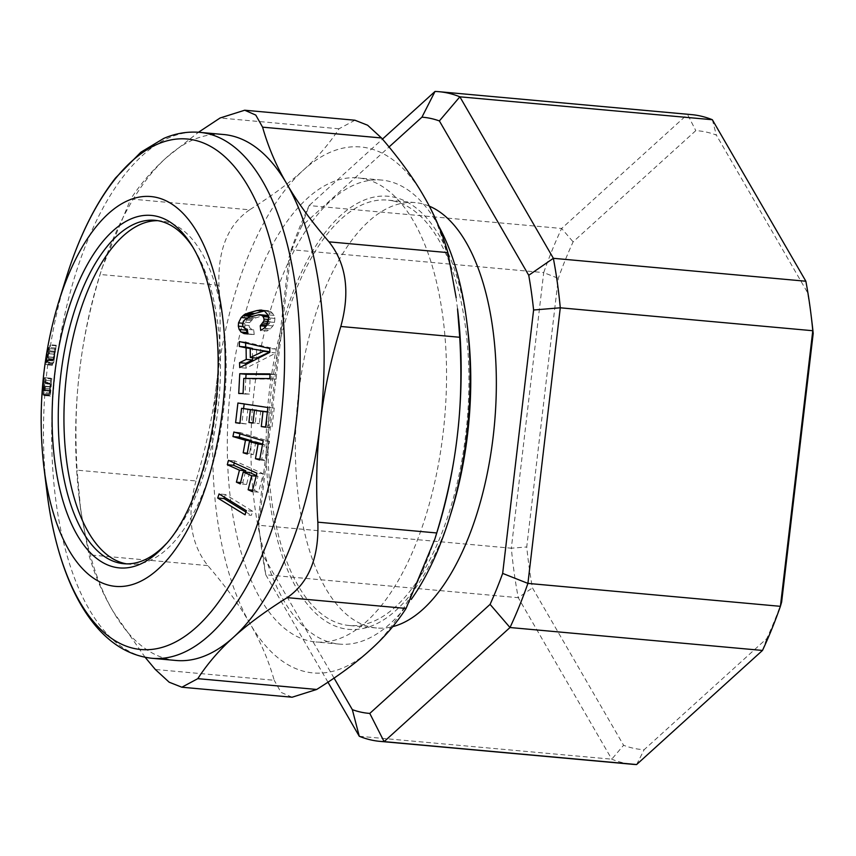 <?xml version="1.0" encoding="UTF-8"?>
<svg xmlns="http://www.w3.org/2000/svg" width="856" height="856" viewBox="0 0 856 856"><rect width="100%" height="100%" fill="white"/><g stroke="black" fill="none" stroke-linecap="round" stroke-linejoin="round"><path stroke-width="0.64" stroke-dasharray="4.28 3.21" d="M429.295 206.157A213.572 99.018 -84.8 0 0 420.745 203.45A213.572 99.018 -84.8 0 0 415.171 202.605A213.572 99.018 -84.8 0 0 297.835 400.298A213.572 99.018 -84.8 0 0 370.98 627.138A213.572 99.018 -84.8 0 0 376.554 627.983A213.572 99.018 -84.8 0 0 392.722 626.645M393.332 200.967A213.572 99.018 -84.8 0 0 387.757 200.111A213.572 99.018 -84.8 0 0 270.421 397.805A213.572 99.018 -84.8 0 0 343.566 624.645A213.572 99.018 -84.8 0 0 349.141 625.501A213.572 99.018 -84.8 0 0 466.477 427.807A213.572 99.018 -84.8 0 0 393.332 200.967M467.772 329.592A217.456 100.826 -84.8 0 0 393.792 197.115A217.456 100.826 -84.8 0 0 269.319 391.395A217.456 100.826 -84.8 0 0 343.117 628.497A217.456 100.826 -84.8 0 0 451.155 512.551M438.679 226.112A232.982 108.027 -84.8 0 0 387.682 180.991A232.982 108.027 -84.8 0 0 381.605 180.06A232.982 108.027 -84.8 0 0 253.601 395.729A232.982 108.027 -84.8 0 0 333.391 643.188A232.982 108.027 -84.8 0 0 339.468 644.119A232.982 108.027 -84.8 0 0 411.244 599.446M364.078 178.84A232.982 108.027 -84.8 0 0 357.99 177.909A232.982 108.027 -84.8 0 0 229.986 393.578A232.982 108.027 -84.8 0 0 309.776 641.037A232.982 108.027 -84.8 0 0 315.864 641.968A232.982 108.027 -84.8 0 0 443.868 426.309A232.982 108.027 -84.8 0 0 364.078 178.84M811.852 321.3A310.642 144.033 -84.8 0 0 807.476 292.485L716.344 135.077A310.642 144.033 -84.8 0 0 706.168 132.049A310.642 144.033 -84.8 0 0 695.8 130.636L573.113 241.863A310.642 144.033 -84.8 0 0 558.294 278.339L526.74 546.963A310.642 144.033 -84.8 0 0 532.464 587.879L623.596 745.287A310.642 144.033 -84.8 0 0 633.772 748.315A310.642 144.033 -84.8 0 0 644.14 749.717L766.826 638.501A310.642 144.033 -84.8 0 0 781.646 602.025M691.552 114.618A326.179 151.234 -84.8 0 0 687.507 114.372L561.632 228.477A326.179 151.234 -84.8 0 0 543.71 272.604L558.294 278.339M327.976 682.211L265.767 574.772A326.179 151.234 95.2 0 1 260.588 541.366A326.179 151.234 95.2 0 1 258.844 525.274L291.222 249.674L543.71 272.604L511.332 548.204L526.74 546.963M334.075 678.113L262.974 555.309A299.279 138.758 -84.8 0 1 259.175 529.821A299.279 138.758 -84.8 0 1 258.116 520.576L289.06 257.185L291.222 249.674A326.179 151.234 95.2 0 1 309.134 205.558L561.632 228.477L573.113 241.863M435.019 91.453L687.507 114.372L695.8 130.636M712.353 119.733L716.344 135.077M805.86 281.228L807.476 292.485M762.482 650.442L766.826 638.501M636.607 764.547L644.14 749.717M258.116 520.576L258.844 525.274L511.332 548.204A326.179 151.234 -84.8 0 0 518.255 597.691L611.762 759.186A326.179 151.234 -84.8 0 0 624.045 762.996A326.179 151.234 -84.8 0 0 632.563 764.301M359.274 736.267L611.762 759.186L623.596 745.287M262.974 555.309L265.767 574.772L518.255 597.691L532.464 587.879M289.06 257.185A299.279 138.758 -84.8 0 1 301.633 226.219L389.073 146.965M301.633 226.219L309.134 205.558L382.461 139.1M457.532 308.888A264.044 122.429 -84.8 0 0 423.763 196.12A264.044 122.429 -84.8 0 0 306.223 167.626A264.044 122.429 -84.8 0 0 303.388 170.119A264.044 122.429 -84.8 0 0 216.557 383.937A264.044 122.429 -84.8 0 0 250.091 623.767A264.044 122.429 -84.8 0 0 367.641 652.261A264.044 122.429 -84.8 0 0 370.466 649.768A264.044 122.429 -84.8 0 0 437.352 531.062M354.93 120.225L338.997 128.785C329.967 142.738 319.02 155.664 306.17 167.562L303.388 170.119C289.531 182.799 271.609 196.024 249.62 209.806L130.722 199.009C140.363 184.115 152.24 170.333 166.332 157.675L198.496 132.252M249.62 209.806C227.942 224.764 217.724 249.92 218.965 285.273C221.073 320.465 220.27 353.357 216.557 383.937C213.08 414.55 206.221 446.885 195.981 480.965L77.083 470.169C74.986 434.966 75.788 402.085 79.501 371.504C82.978 340.891 89.837 308.556 100.077 274.476L102.025 268.153L130.722 199.009M195.981 480.965C186.533 515.483 190.481 543.699 207.815 565.602C225.738 586.467 239.83 605.845 250.091 623.767C260.599 641.7 268.634 660.543 274.209 680.274L155.321 669.478M145.146 657.312L113.046 611.323C102.549 593.379 94.502 574.547 88.928 554.816L80.657 509.769L77.083 470.169M292.099 697.223L281.025 692.365L274.209 680.274M175.994 660.468A264.044 122.429 95.2 0 1 113.046 611.323A264.044 122.429 95.2 0 1 79.49 500.246A264.044 122.429 95.2 0 1 79.276 498.556A264.044 122.429 95.2 0 1 79.501 371.504A264.044 122.429 95.2 0 1 99.446 276.381A264.044 122.429 95.2 0 1 166.332 157.675A264.044 122.429 95.2 0 1 169.167 155.182A264.044 122.429 95.2 0 1 223.748 134.531M256.533 349.205L256.65 358.108M53.254 357.273L46.93 356.695L46.566 359.595L46.534 360.237L52.933 360.911L54.945 347.985L52.344 365.245L55.126 351.516L53.735 362.548L56.325 345.289L52.933 360.911L46.534 360.237L53.051 360.526M52.291 363.447L45.967 362.869L45.892 364.41L52.344 365.245L46.021 364.667L48.792 350.939L47.133 362.516L47.401 361.981L53.735 362.548M49.937 383.328L43.602 382.75L44.266 378.266L50.6 378.844L50.836 378.213L49.241 393.022L49.509 395.333L51.093 384.291L50.376 396.093L51.852 378.598L49.659 391.31L43.271 390.411L49.734 391.117M50.397 382.611L50.836 378.213L44.501 377.646L44.266 378.266L44.063 382.033L50.397 382.611L50.108 383.97L43.784 383.402L44.063 382.033M49.605 390.989L50.108 383.97M252.531 357.733L252.424 348.831M245.907 364.442L246.057 368.155L276.146 352.94L269.811 352.362M245.683 343.01L245.693 342.143L276.081 349.088L276.146 352.94M250.369 334.161L254.189 334.536L247.866 333.958L250.369 334.161L247.47 332.62M266.676 315.372L262.995 315.682L253.408 318.56L249.578 322.637L249.16 325.483C248.925 327.495 250.444 328.971 253.718 329.902L254.189 334.536M263.306 311.145L267.554 310.6L270.892 311.659L274.134 315.393L274.883 318.421L274.509 322.402L272.914 325.922L270.303 328.897L267.051 331.005L266.569 326.371L269.394 323.557L270.378 319.663L269.49 317.169L267.853 315.8M244.944 328.501L244.859 323.44L247.898 317.64M244.195 403.957L274.23 408.087L271.919 427.786L265.585 427.208M247.908 408.901L246.228 423.934L241.938 423.281L243.586 408.505M256.714 410.217L255.249 423.035L259.293 423.645L252.959 423.067M260.759 410.827L259.293 423.645M267.318 411.811L269.308 412.111L267.618 427.133L271.919 427.786M239.937 433.81L240.194 432.58L269.533 441.332L265.981 460.56L259.657 459.993M251.792 440.872L249.524 453.391L253.483 454.568L247.149 453.99M255.751 442.049L253.483 454.568M262.535 444.071L264.408 444.639L261.776 459.308L265.981 460.56M224.465 497.25L225.396 494.5L252.691 511.267L251.322 515.355L244.987 514.777M245.907 512.038L251.322 515.355M245.79 378.438L245.051 394.07L249.406 394.092L250.102 379.005L276.114 379.155L276.435 374.468L270.1 373.901M270.068 374.436L276.435 374.468M234.266 462.946L234.833 460.913L263.263 473.785L258.544 492.179L252.22 491.612M245.405 472.127L242.74 482.741L246.571 484.475L240.247 483.897M249.61 472.501L246.571 484.475M256.297 475.529L257.998 476.3L254.478 490.338L258.544 492.179M53.265 359.499L46.93 358.921L46.716 359.948M56.068 345.792L49.734 345.225L50.001 344.722L47.401 361.981M46.93 358.921L49.734 345.225M56.325 345.289L50.001 344.722M53.457 363.083L47.133 362.516M55.126 351.516L48.792 350.939M52.89 362.955L46.556 362.377M53.029 357.466L46.706 356.888L45.967 362.869M53.575 354.149L47.241 353.582L48.278 348.51L48.61 347.408L54.945 347.985M46.706 356.888L47.241 353.582M54.228 352.308L47.893 351.741L48.61 347.408M53.8 354.106L47.465 353.528L47.893 351.741M46.93 356.695L47.465 353.528M49.873 390.304L43.549 389.726L43.41 390.55M51.66 378.523L45.336 377.956L44.052 395.526L50.376 396.093M43.549 389.726L45.336 377.956M51.852 378.598L45.529 378.02M50.172 396.018L44.052 395.526M51.093 384.291L44.758 383.713L43.849 395.451M49.702 394.124L43.378 393.546L44.758 383.713M43.378 393.546L43.025 395.14L42.907 392.444L49.241 393.022M49.605 386.591L43.282 386.013L42.907 392.444M43.282 386.013L43.602 382.75M49.787 387.008L43.453 386.441L43.784 383.402M43.453 386.441L43.271 390.411M246.057 368.155L239.734 367.588M276.081 349.088L269.758 348.51M245.693 342.143L239.37 341.565M253.718 329.902L247.384 329.325M249.578 322.637L243.243 322.059M250.99 320.433L244.656 319.855M252.017 319.395L245.693 318.828M253.408 318.56L247.084 317.993M255.644 317.704L249.321 317.127M262.995 315.682L256.672 315.104M265.264 315.308L258.94 314.73M269.49 317.169L268.463 317.073M270.164 321.674L268.27 321.503M269.394 323.557L267.639 323.397M268.131 325.152L266.794 325.034M266.569 326.371L265.906 326.307M267.051 331.005L260.716 330.427M270.303 328.897L263.98 328.319M272.914 325.922L266.591 325.344M274.509 322.402L268.174 321.824M274.134 315.393L267.8 314.826M270.892 311.659L264.558 311.081M267.554 310.6L261.219 310.022M244.859 323.44L242.901 323.258M274.23 408.087L267.896 407.51M244.249 403.593L237.915 403.015M241.938 423.281L239.926 423.099M246.228 423.934L239.905 423.356M255.249 423.035L252.98 422.832M269.308 412.111L267.307 411.929M267.618 427.133L265.606 426.951M269.533 441.332L263.199 440.754M240.194 432.58L233.87 432.002M249.524 453.391L247.288 453.188M264.408 444.639L262.45 444.457M261.776 459.308L259.796 459.126M252.691 511.267L246.368 510.7M225.396 494.5L219.072 493.933M276.114 379.155L269.779 378.587M245.051 394.07L238.728 393.493M249.406 394.092L243.072 393.525M250.102 379.005L243.778 378.427M263.263 473.785L256.939 473.208M234.833 460.913L228.509 460.335M242.74 482.741L240.568 482.538M257.998 476.3L256.126 476.129M254.478 490.338L252.552 490.167M166.085 543.892A172.409 79.94 -84.8 0 0 167.755 542.105A172.409 79.94 -84.8 0 0 217.98 324.916A172.409 79.94 -84.8 0 0 194.323 249.471A172.409 79.94 -84.8 0 0 193.007 247.416M126.635 563.858A172.409 79.94 -84.8 0 0 129.459 564.222A172.409 79.94 -84.8 0 0 223.662 325.43A172.409 79.94 -84.8 0 0 165.144 221.511A172.409 79.94 -84.8 0 0 160.639 220.827A172.409 79.94 -84.8 0 0 157.793 220.677M338.997 128.785L220.099 117.989M218.965 285.273L100.077 274.476M207.815 565.602L88.928 554.816M199.79 132.359A264.044 122.429 -84.8 0 0 55.522 498.074A264.044 122.429 -84.8 0 0 152.036 658.296M66.565 276.691A256.286 118.824 -84.8 0 0 46.994 492.328L47.198 493.987M52.58 364.474L46.245 363.896M52.558 360.911L46.224 360.333M54.121 351.249L47.797 350.682M54.613 349.077L48.278 348.51M53.019 358.964L46.695 358.397M52.901 360.162L46.566 359.595M49.509 395.333L43.185 394.755M49.359 395.718L43.025 395.14L49.359 395.718M49.241 394.969L42.907 394.391M49.359 390.186L43.025 389.608M50.279 380.653L43.945 380.075M49.659 388.785L43.324 388.207M49.605 390.143L43.271 389.566M249.16 325.483L242.837 324.916M270.378 319.663L268.581 319.502M274.883 318.421L268.559 317.854M272.732 313.178L266.409 312.601M268.88 310.846L262.557 310.268M265.949 310.664L262.974 310.396M244.656 326.725L243.254 326.596M43.795 466.338A195.703 90.736 95.2 0 1 58.743 301.676M167.755 542.105L164.491 545.7A176.957 82.048 -84.8 0 0 216.044 322.787A176.957 82.048 -84.8 0 0 191.755 245.351L194.323 249.471M415.171 202.605L387.757 200.111M376.554 627.983L349.141 625.501M381.605 180.06L357.99 177.909M339.468 644.119L315.864 641.968M259.175 529.821L260.588 541.366M99.446 276.381L102.025 268.153M79.276 498.556L80.657 509.769M52.28 365.319L45.957 364.742M52.901 360.943L46.577 360.365M50.825 378.213L44.491 377.646M252.253 334.514L245.918 333.936M160.639 220.827L154.968 220.302M129.459 564.222L123.788 563.708"/><path stroke-width="1.28" d="M392.722 626.645A213.572 99.018 -84.8 0 0 494.629 422.511A213.572 99.018 -84.8 0 0 429.295 206.157M411.244 599.446A232.982 108.027 -84.8 0 0 449.154 518.95L451.155 512.551A217.456 100.826 -84.8 0 0 467.772 329.592L466.948 322.926A232.982 108.027 -84.8 0 0 438.679 226.112M449.154 518.95A232.982 108.027 -84.8 0 0 466.948 322.926M334.075 678.113L352.34 709.656A299.279 138.758 -84.8 0 0 360.986 712.149A299.279 138.758 -84.8 0 0 369.781 713.423L490.081 604.368A299.279 138.758 -84.8 0 0 502.665 573.402L533.598 310.011A299.279 138.758 -84.8 0 0 528.74 275.279L439.374 120.931L459.865 96.814L553.361 258.309A326.179 151.234 95.2 0 1 560.284 307.796L527.917 583.396A326.179 151.234 95.2 0 1 509.994 627.523L384.109 741.628A326.179 151.234 95.2 0 1 380.075 741.382L632.563 764.301A326.179 151.234 -84.8 0 0 636.607 764.547L762.482 650.442A326.179 151.234 -84.8 0 0 780.405 606.326L781.646 602.025L813.2 333.401A310.642 144.033 -84.8 0 0 811.852 321.3L811.028 314.634A326.179 151.234 -84.8 0 0 805.86 281.228L712.353 119.733A326.179 151.234 -84.8 0 0 700.058 115.924A326.179 151.234 -84.8 0 0 691.552 114.618L439.064 91.699A326.179 151.234 95.2 0 1 447.57 93.004A326.179 151.234 95.2 0 1 459.865 96.814L712.353 119.733M502.665 573.402L527.917 583.396L780.405 606.326L812.783 330.726L813.2 333.401M533.598 310.011L560.284 307.796L812.783 330.726A326.179 151.234 -84.8 0 0 811.028 314.634M439.374 120.931A299.279 138.758 -84.8 0 0 430.729 118.438A299.279 138.758 -84.8 0 0 421.944 117.165L435.019 91.453A326.179 151.234 95.2 0 1 439.064 91.699M389.073 146.965L421.944 117.165M380.075 741.382A326.179 151.234 95.2 0 1 371.558 740.076A326.179 151.234 95.2 0 1 359.274 736.267L327.976 682.211M369.781 713.423L384.109 741.628L636.607 764.547M528.74 275.279L553.361 258.309L805.86 281.228M490.081 604.368L509.994 627.523L762.482 650.442M382.461 139.1L435.019 91.453M352.34 709.656L359.274 736.267M434.784 539.291L436.721 532.967C446.96 498.888 453.819 466.552 457.297 435.939A264.044 122.429 -84.8 0 0 457.532 308.888L459.715 337.275C461.812 372.478 461.01 405.359 457.297 435.939A264.044 122.429 -84.8 0 1 437.352 531.062L434.784 539.291L406.076 608.434L287.188 597.638C265.2 611.409 247.277 624.645 233.41 637.324L230.628 639.881C217.777 651.78 206.842 664.705 197.8 678.658L181.868 687.218L169.178 682.211L155.321 669.478L145.146 657.312M328.982 241.841L447.881 252.627C442.295 232.896 434.26 214.064 423.763 196.12C413.502 178.209 399.41 158.82 381.487 137.966L262.589 127.169C268.174 146.9 276.21 165.743 286.707 183.676C296.968 201.599 311.06 220.976 328.982 241.841C346.327 263.744 350.265 291.96 340.816 326.478C330.577 360.558 323.718 392.893 320.251 423.506C316.538 454.087 315.725 486.978 317.833 522.171C319.074 557.524 308.856 582.679 287.188 597.638M198.496 132.252L220.099 117.989L244.698 110.221L354.93 120.225L367.62 125.233L381.487 137.966M244.698 110.221L255.773 115.079L262.589 127.169M406.076 608.434C396.435 623.328 384.558 637.11 370.466 649.768L367.609 652.326C354.256 664.17 337.285 676.55 316.699 689.455L292.099 697.223L181.868 687.218M447.881 252.627L456.152 297.674M263.541 351.238L250.327 357.53L250.198 348.627L269.8 351.805M199.79 132.359L223.748 134.531A264.044 122.429 95.2 0 1 286.707 183.676A264.044 122.429 95.2 0 1 320.262 294.753A264.044 122.429 95.2 0 1 320.251 423.506A264.044 122.429 95.2 0 1 233.41 637.324A264.044 122.429 95.2 0 1 230.585 639.817A264.044 122.429 95.2 0 1 175.994 660.468L152.036 658.296A264.044 122.429 -84.8 0 0 296.304 292.581A264.044 122.429 -84.8 0 0 199.79 132.359C187.571 131.321 175.544 133.343 163.731 138.426L140.855 152.229L115.485 178.027C95.455 203.717 79.148 236.609 66.565 276.691A256.286 118.824 -84.8 0 1 186.801 138.982A256.286 118.824 -84.8 0 1 280.886 294.518A256.286 118.824 95.2 0 1 193.852 629.438A256.286 118.824 95.2 0 1 47.198 493.976C58.775 584.049 95.144 652.144 152.036 658.296M269.865 351.902L256.65 358.108L250.327 357.53M269.8 351.891L263.541 351.324M269.865 351.816L250.198 348.627M245.907 364.442L245.865 363.265L252.584 359.991L252.531 357.733M252.424 348.831L246.089 347.857L246.25 359.413L252.584 359.991M252.424 348.435L245.64 347.001L245.693 342.143M268.238 316.003L258.94 314.73L249.321 317.127L244.656 319.855L243.243 322.059L242.837 324.916C242.59 326.928 244.11 328.394 247.384 329.325L247.866 333.958L244.046 333.583L247.866 333.958M264.279 310.942L254.746 313.499L248.422 312.921L256.971 310.567L263.306 311.145M247.512 318.079L250.562 315.265L254.746 313.499M244.944 328.501L247.748 332.845M243.586 408.505L244.195 403.957M239.926 423.099L235.603 422.714L239.905 423.356L241.585 408.323L256.682 410.463M252.98 422.832L248.914 422.457L252.959 423.067L254.425 410.249L267.318 411.811M251.643 441.675L251.792 440.872L239.263 437.138L239.937 433.81M247.288 453.188L243.19 452.813L247.149 453.99L249.428 441.482L255.751 442.049L262.535 444.071M245.907 512.038L224.026 498.588L224.465 497.25M245.79 378.438L246.089 374.297L270.068 374.436M245.405 472.127L245.768 470.768L233.624 465.279L234.266 462.946M240.568 482.538L236.406 482.163L240.247 483.897L243.275 471.934L249.61 472.501L256.297 475.529M245.865 363.265L239.53 362.698L246.25 359.413M239.53 362.698L239.734 367.588L269.811 352.362L269.758 348.51L239.37 341.565L239.306 346.434L246.089 347.857M245.64 347.001L239.306 346.434M267.853 315.8L258.94 314.73M268.463 317.073L263.166 316.592L261.529 315.222M268.581 319.502L264.044 319.085L263.166 316.592M268.27 321.503L263.83 321.096L260.245 325.794L260.716 330.427L263.98 328.319L266.591 325.344L268.174 321.824L268.559 317.854L267.8 314.826L264.558 311.081L261.219 310.022L256.971 310.567M264.044 319.085L263.83 321.096M267.639 323.397L263.06 322.98M266.794 325.034L261.797 324.574M265.906 326.307L260.245 325.794M250.562 315.265L244.238 314.687L248.422 312.921M246.999 318.036L241.178 317.501L244.238 314.687M242.901 323.258L238.535 322.862L241.178 317.501M243.254 326.596L238.321 326.147L238.535 322.862M245.501 330.074L239.177 329.496L241.135 332.042L244.046 333.583M238.321 326.147L239.177 329.496M235.603 422.714L237.915 403.015L267.896 407.51L265.585 427.208L261.294 426.566L265.606 426.951M256.714 410.217L250.38 409.65L248.914 422.457M241.585 408.323L250.38 409.65M267.307 411.929L262.974 411.533L261.294 426.566M254.425 410.249L262.974 411.533M239.263 437.138L232.939 436.56L233.87 432.002L263.199 440.754L259.657 459.993L255.452 458.73L259.796 459.126M251.792 440.872L245.469 440.294L243.19 452.813M232.939 436.56L245.469 440.294M262.45 444.457L258.084 444.061L255.452 458.73M249.428 441.482L258.084 444.061M246.368 510.7L244.987 514.777L217.691 498.01L219.072 493.933L246.368 510.7M224.026 498.588L217.691 498.01M239.755 373.719L238.728 393.493L243.072 393.525L243.778 378.427L269.779 378.587L270.1 373.901L239.755 373.719L246.089 374.297M233.624 465.279L227.3 464.701L228.509 460.335L256.939 473.208L252.22 491.612L248.144 489.76L252.552 490.167M245.768 470.768L239.445 470.201L236.406 482.163M227.3 464.701L239.445 470.201M256.126 476.129L251.664 475.733L248.144 489.76M243.275 471.934L251.664 475.733M193.007 247.416A172.409 79.94 -84.8 0 0 154.968 220.302A172.409 79.94 -84.8 0 0 60.765 459.094A172.409 79.94 -84.8 0 0 123.788 563.708A172.409 79.94 -84.8 0 0 166.085 543.892M157.793 220.677A172.409 79.94 -84.8 0 0 66.447 459.608A172.409 79.94 -84.8 0 0 124.965 563.537A172.409 79.94 -84.8 0 0 126.635 563.858M316.699 689.455L197.8 678.658M340.816 326.478L459.715 337.275M436.721 532.967L317.833 522.171M43.795 466.338C37.504 410.431 42.49 355.54 58.743 301.676A195.703 90.736 95.2 0 1 150.56 196.516A195.703 90.736 95.2 0 1 222.41 315.286A195.703 90.736 95.2 0 1 155.942 571.048A195.703 90.736 95.2 0 1 43.956 467.601A195.703 90.736 95.2 0 1 43.795 466.338L46.994 492.328A256.286 118.824 -84.8 0 0 47.198 493.976M262.974 310.396L259.614 310.097M252.178 314.452L245.843 313.874M249.353 316.217L243.018 315.639M247.47 332.62L241.135 332.042M191.755 245.351A176.957 82.048 -84.8 0 0 92.683 255.548A176.957 82.048 -84.8 0 0 54.677 460.507A176.957 82.048 -84.8 0 0 164.491 545.7C201.62 507.587 226.926 401.678 215.327 321.342C211.004 289.05 203.15 263.723 191.755 245.351M266.259 315.318L259.924 314.74M58.743 301.676L66.565 276.691"/></g></svg>
